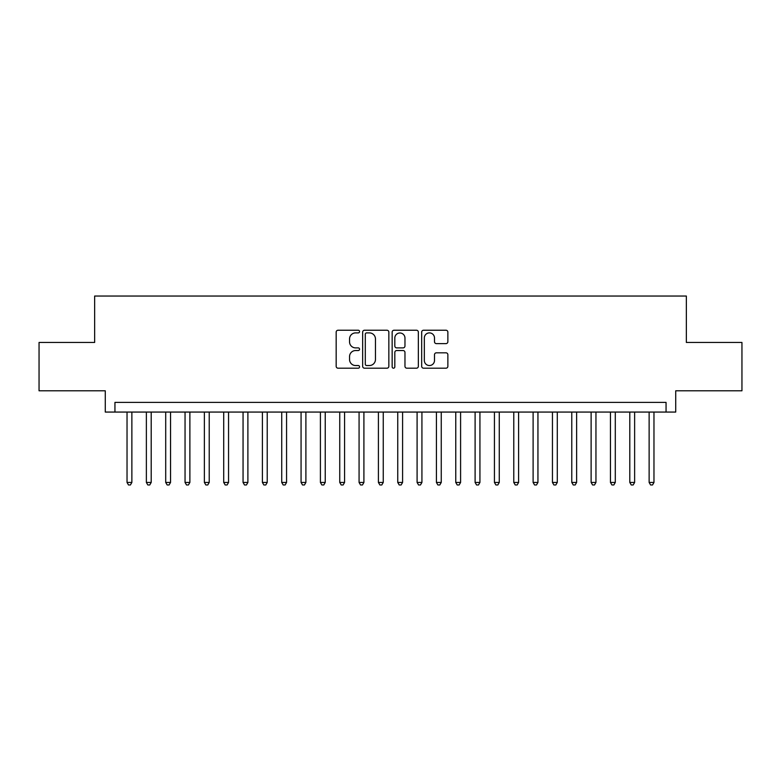 <?xml version="1.0" encoding="UTF-8"?>
<svg xmlns="http://www.w3.org/2000/svg" width="781" height="781" viewBox="0 0 781 781"><rect width="100%" height="100%" fill="white"/><g stroke="black" fill="none" stroke-linecap="round" stroke-linejoin="round"><path stroke-width="1.17" d="M359.563 331.564A1.328 1.328 0 0 0 358.235 330.236L338.066 330.236A1.894 1.894 0 0 0 336.172 332.13L336.172 366.299A1.894 1.894 0 0 0 338.066 368.193L358.235 368.193A1.328 1.328 0 0 0 359.563 366.865A1.328 1.328 0 0 0 358.235 365.537L355.619 365.537A6.072 6.072 0 0 1 349.546 359.465L349.546 356.614A6.072 6.072 0 0 1 355.619 350.542L358.235 350.542A1.328 1.328 0 0 0 359.563 349.214A1.328 1.328 0 0 0 358.235 347.887L355.619 347.887A6.072 6.072 0 0 1 349.546 341.814L349.546 338.964A6.072 6.072 0 0 1 355.619 332.891L358.235 332.891A1.328 1.328 0 0 0 359.563 331.564M445.971 343.62A1.894 1.894 0 0 0 447.864 341.717L447.864 332.13A1.894 1.894 0 0 0 445.971 330.236L423.575 330.236A1.894 1.894 0 0 0 421.672 332.13L421.672 366.299A1.894 1.894 0 0 0 423.575 368.193L445.971 368.193A1.894 1.894 0 0 0 447.864 366.299L447.864 354.72A1.894 1.894 0 0 0 445.971 352.827L436.384 352.827A1.894 1.894 0 0 0 434.49 354.72L434.49 360.461A5.077 5.077 0 0 1 429.413 365.537A5.077 5.077 0 0 1 424.337 360.461L424.337 337.968A5.077 5.077 0 0 1 429.413 332.891A5.077 5.077 0 0 1 434.49 337.968L434.49 341.717A1.894 1.894 0 0 0 436.384 343.62L445.971 343.62M666.056 412.065L675.721 412.065L675.721 390.793L741.95 390.793L741.95 342.449L686.353 342.449L686.353 296.038L94.647 296.038L94.647 342.449L39.05 342.449L39.05 390.793L105.279 390.793L105.279 412.065L666.056 412.065L666.056 402.391L114.944 402.391L114.944 412.065M388.84 332.13A1.894 1.894 0 0 0 386.937 330.236L364.542 330.236A1.894 1.894 0 0 0 362.648 332.13L362.648 366.299A1.894 1.894 0 0 0 364.542 368.193L386.937 368.193A1.894 1.894 0 0 0 388.84 366.299L388.84 332.13M394.063 330.236L416.458 330.236A1.894 1.894 0 0 1 418.352 332.13L418.352 366.299A1.894 1.894 0 0 1 416.458 368.193L406.872 368.193A1.894 1.894 0 0 1 404.968 366.299L404.968 352.446A1.894 1.894 0 0 0 403.074 350.542L396.719 350.542A1.894 1.894 0 0 0 394.815 352.446L394.815 366.865A1.328 1.328 0 0 1 393.487 368.193A1.328 1.328 0 0 1 392.16 366.865L392.16 332.13A1.894 1.894 0 0 1 394.063 330.236M366.631 332.891A1.328 1.328 0 0 0 365.303 334.219L365.303 364.21A1.328 1.328 0 0 0 366.631 365.537L369.384 365.537A6.072 6.072 0 0 0 375.456 359.465L375.456 338.964A6.072 6.072 0 0 0 369.384 332.891L366.631 332.891M404.968 338.066A5.077 5.077 0 0 0 399.892 332.989A5.077 5.077 0 0 0 394.815 338.066L394.815 345.993A1.894 1.894 0 0 0 396.719 347.887L403.074 347.887A1.894 1.894 0 0 0 404.968 345.993L404.968 338.066M127.03 412.065L127.03 482.443L131.872 482.443L131.872 412.065M131.872 482.443L130.417 484.962L128.484 484.962L127.03 482.443M146.369 412.065L146.369 482.443L151.202 482.443L151.202 412.065M151.202 482.443L149.757 484.962L147.824 484.962L146.369 482.443M165.709 412.065L165.709 482.443L170.541 482.443L170.541 412.065M170.541 482.443L169.086 484.962L167.154 484.962L165.709 482.443M185.048 412.065L185.048 482.443L189.881 482.443L189.881 412.065M189.881 482.443L188.426 484.962L186.493 484.962L185.048 482.443M204.378 412.065L204.378 482.443L209.22 482.443L209.22 412.065M209.22 482.443L207.766 484.962L205.833 484.962L204.378 482.443M223.717 412.065L223.717 482.443L228.55 482.443L228.55 412.065M228.55 482.443L227.105 484.962L225.172 484.962L223.717 482.443M243.057 412.065L243.057 482.443L247.889 482.443L247.889 412.065M247.889 482.443L246.435 484.962L244.502 484.962L243.057 482.443M262.396 412.065L262.396 482.443L267.229 482.443L267.229 412.065M267.229 482.443L265.774 484.962L263.841 484.962L262.396 482.443M281.726 412.065L281.726 482.443L286.568 482.443L286.568 412.065M286.568 482.443L285.114 484.962L283.181 484.962L281.726 482.443M301.066 412.065L301.066 482.443L305.898 482.443L305.898 412.065M305.898 482.443L304.453 484.962L302.52 484.962L301.066 482.443M320.405 412.065L320.405 482.443L325.238 482.443L325.238 412.065M325.238 482.443L323.783 484.962L321.85 484.962L320.405 482.443M339.745 412.065L339.745 482.443L344.577 482.443L344.577 412.065M344.577 482.443L343.123 484.962L341.19 484.962L339.745 482.443M359.075 412.065L359.075 482.443L363.907 482.443L363.907 412.065M363.907 482.443L362.462 484.962L360.529 484.962L359.075 482.443M378.414 412.065L378.414 482.443L383.246 482.443L383.246 412.065M383.246 482.443L381.802 484.962L379.869 484.962L378.414 482.443M397.754 412.065L397.754 482.443L402.586 482.443L402.586 412.065M402.586 482.443L401.131 484.962L399.198 484.962L397.754 482.443M417.093 412.065L417.093 482.443L421.925 482.443L421.925 412.065M421.925 482.443L420.471 484.962L418.538 484.962L417.093 482.443M436.423 412.065L436.423 482.443L441.255 482.443L441.255 412.065M441.255 482.443L439.81 484.962L437.877 484.962L436.423 482.443M455.762 412.065L455.762 482.443L460.595 482.443L460.595 412.065M460.595 482.443L459.15 484.962L457.217 484.962L455.762 482.443M475.102 412.065L475.102 482.443L479.934 482.443L479.934 412.065M479.934 482.443L478.48 484.962L476.547 484.962L475.102 482.443M494.432 412.065L494.432 482.443L499.274 482.443L499.274 412.065M499.274 482.443L497.819 484.962L495.886 484.962L494.432 482.443M513.771 412.065L513.771 482.443L518.604 482.443L518.604 412.065M518.604 482.443L517.159 484.962L515.226 484.962L513.771 482.443M533.111 412.065L533.111 482.443L537.943 482.443L537.943 412.065M537.943 482.443L536.498 484.962L534.565 484.962L533.111 482.443M552.45 412.065L552.45 482.443L557.283 482.443L557.283 412.065M557.283 482.443L555.828 484.962L553.895 484.962L552.45 482.443M571.78 412.065L571.78 482.443L576.622 482.443L576.622 412.065M576.622 482.443L575.167 484.962L573.234 484.962L571.78 482.443M591.119 412.065L591.119 482.443L595.952 482.443L595.952 412.065M595.952 482.443L594.507 484.962L592.574 484.962L591.119 482.443M610.459 412.065L610.459 482.443L615.291 482.443L615.291 412.065M615.291 482.443L613.846 484.962L611.913 484.962L610.459 482.443M629.798 412.065L629.798 482.443L634.631 482.443L634.631 412.065M634.631 482.443L633.176 484.962L631.243 484.962L629.798 482.443M649.128 412.065L649.128 482.443L653.97 482.443L653.97 412.065M653.97 482.443L652.516 484.962L650.583 484.962L649.128 482.443"/></g></svg>
